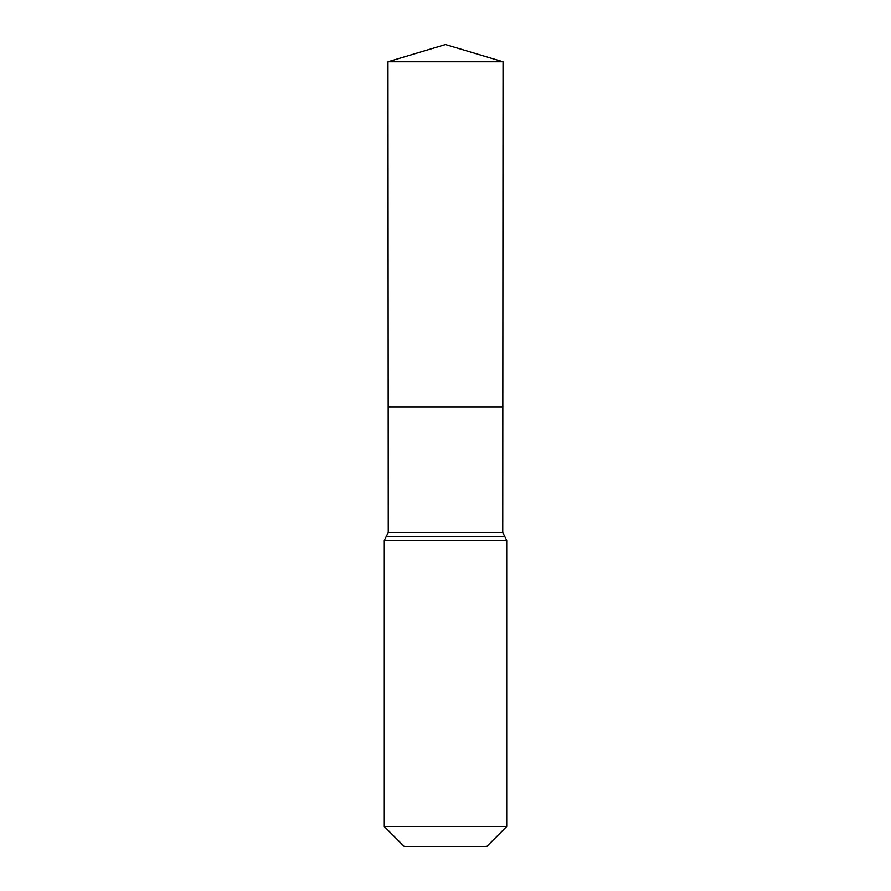 <?xml version="1.0" encoding="UTF-8"?>
<svg xmlns="http://www.w3.org/2000/svg" width="891" height="891" viewBox="0 0 891 891"><rect width="100%" height="100%" fill="white"/><g stroke="black" fill="none" stroke-linecap="round" stroke-linejoin="round"><path stroke-width="1.34" d="M384.288 826.525L506.712 826.525L486.787 846.45L404.213 846.45L384.288 826.525L384.288 540.38L388.253 532.506L502.747 532.506L503.036 61.757L387.964 61.757L445.5 44.55L503.036 61.757M388.253 532.506L388.175 406.998L502.825 406.998L388.175 406.998L387.964 61.757M506.712 826.525L506.712 540.38L502.747 532.506M445.5 406.998L502.825 406.998L503.036 61.757L445.5 44.55M384.288 540.38L506.712 540.38M386.271 536.449L504.729 536.449"/></g></svg>
